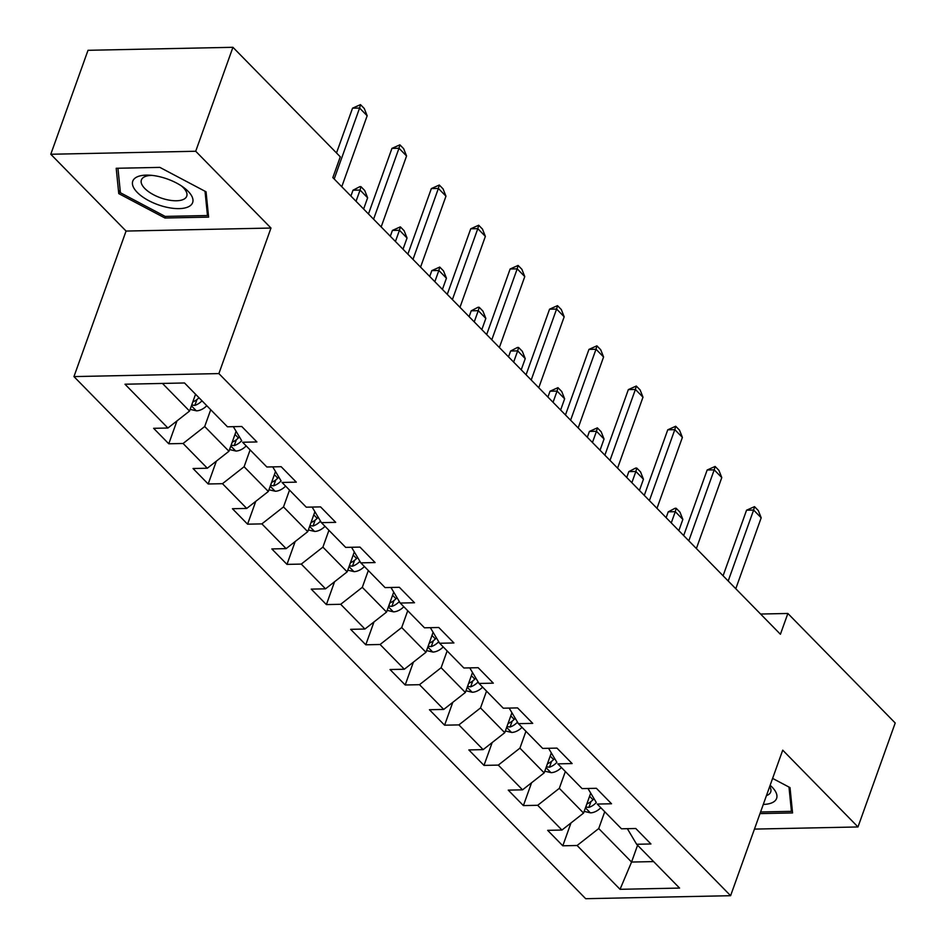 <?xml version="1.0" encoding="UTF-8"?>
<svg xmlns="http://www.w3.org/2000/svg" width="946" height="946" viewBox="0 0 946 946"><rect width="100%" height="100%" fill="white"/><g stroke="black" fill="none" stroke-linecap="round" stroke-linejoin="round"><path stroke-width="1.42" d="M73.954 376.591L585.68 898.7L730.608 895.696L218.881 373.587L73.954 376.591L126.066 231.061L270.982 228.045L195.716 151.254L50.788 154.257L126.066 231.061M50.788 154.257L88.013 50.304L232.941 47.3L195.716 151.254M627.352 828.684L636.634 844.27L650.931 843.974L635.783 828.507L621.487 828.802L597.233 804.065L611.53 803.769L596.382 788.302L582.086 788.597L557.833 763.86L572.129 763.564L556.969 748.109L542.673 748.404L518.432 723.666L532.728 723.371L517.568 707.904L503.272 708.199L479.031 683.461L493.327 683.166L478.168 667.699L463.871 667.994L439.63 643.256L453.926 642.961L438.767 627.494L424.47 627.801L400.217 603.051L414.514 602.756L399.366 587.3L385.069 587.596L360.816 562.858L375.113 562.563L359.965 547.095L345.668 547.391L321.415 522.653L335.712 522.358L320.564 506.89L306.268 507.186L282.014 482.448L296.311 482.153L281.151 466.697L266.855 466.993L242.614 442.255L256.91 441.948L241.75 426.492L227.454 426.788L184.517 382.976L124.978 384.218L167.915 428.018L153.619 428.313L168.778 443.78L176.961 420.935M636.634 844.27L679.583 888.081L620.044 889.311L577.107 845.499L562.799 845.795L570.982 822.949M168.778 443.78L183.075 443.485L207.328 468.223L193.031 468.518L208.179 483.985L222.476 483.69L246.729 508.428L232.432 508.723L247.58 524.179L261.876 523.883L286.13 548.633L271.833 548.928L286.981 564.384L301.277 564.088L325.53 588.826L311.234 589.122L326.394 604.589L340.69 604.293L364.931 629.031L350.635 629.327L365.795 644.794L380.091 644.498L404.332 669.236L390.036 669.532L405.195 684.987L419.492 684.691L443.733 709.429L429.437 709.725L444.596 725.192L458.893 724.896L483.146 749.634L468.849 749.93L483.997 765.397L498.294 765.101L522.547 789.839L508.25 790.135L523.398 805.59L537.695 805.294L561.948 830.044L547.651 830.34L562.799 845.795M232.941 47.3L340.288 156.823L332.838 177.612L780.415 634.269L787.864 613.469L760.596 614.037M590.718 793.115L583.564 813.075L559.323 788.337L565.341 771.522M587.951 788.479L596.311 802.515M561.948 830.044L583.564 813.075M537.695 805.294L559.323 788.337M551.317 752.921L544.163 772.882L519.922 748.144L525.941 731.329M548.55 748.274L556.91 762.322M522.547 789.839L544.163 772.882M498.294 765.101L519.922 748.144M511.916 712.716L504.762 732.677L480.521 707.939L486.54 691.124M509.149 708.081L518.432 723.666M483.146 749.634L504.762 732.677M458.893 724.896L480.521 707.939M472.503 672.511L465.361 692.472L441.12 667.734L447.139 650.919M469.748 667.876L479.031 683.461M443.733 709.429L465.361 692.472M419.492 684.691L441.12 667.734M433.102 632.318L425.96 652.279L401.707 627.529L407.738 610.714M430.347 627.671L439.63 643.256M404.332 669.236L425.96 652.279M380.091 644.498L401.707 627.529M393.702 592.113L386.559 612.074L362.306 587.336L368.325 570.521M390.946 587.478L400.217 603.051M364.931 629.031L386.559 612.074M340.69 604.293L362.306 587.336M354.301 551.908L347.158 571.869L322.905 547.131L328.924 530.316M351.534 547.273L360.816 562.858M325.53 588.826L347.158 571.869M301.277 564.088L322.905 547.131M314.9 511.703L307.746 531.664L283.504 506.926L289.523 490.111M312.133 507.068L321.415 522.653M286.13 548.633L307.746 531.664M261.876 523.883L283.504 506.926M275.499 471.51L268.345 491.471L244.103 466.733L250.122 449.918M272.732 466.863L281.092 480.911M246.729 508.428L268.345 491.471M222.476 483.69L244.103 466.733M236.098 431.305L228.944 451.266L204.703 426.528L210.721 409.713M233.331 426.67L241.691 440.706M207.328 468.223L228.944 451.266M183.075 443.485L204.703 426.528M195.562 394.245L189.543 411.061L162.464 383.437M167.915 428.018L189.543 411.061M754.447 829.098L857.987 826.958L895.212 722.992L787.864 613.469M857.987 826.958L782.72 750.154L730.608 895.696M270.982 228.045L218.881 373.587M637.58 845.227L631.561 862.043L653.615 861.593M604.742 811.727L598.723 828.542L631.561 862.043L620.044 889.311M577.107 845.499L598.723 828.542M208.179 483.985L216.362 461.14M247.58 524.179L255.763 501.333M286.981 564.384L295.164 541.538M326.394 604.589L334.565 581.743M365.795 644.794L373.977 621.936M405.195 684.987L413.378 662.141M444.596 725.192L452.779 702.346M483.997 765.397L492.18 742.551M523.398 805.59L531.581 782.744M118.758 193.611L164.959 218.018L208.605 217.119L206.051 191.802L159.85 167.383L116.204 168.282L118.758 193.611L120.118 189.815M760.005 813.607L792.571 812.933L790.016 787.604L772.598 778.404M165.538 216.398L164.959 218.018M334.186 178.983L359.586 108.045L352.539 108.187L360.485 104.628L364.269 108.494L367.166 115.767L341.766 186.717M336.504 152.968L352.539 108.187M367.166 115.767L359.586 108.045L360.485 104.628M190.146 409.37L196.531 410.848A12.96 8.751 -44.4 0 0 206.796 405.704M198.991 397.734L198.802 397.923A6.61 4.458 135.6 0 1 197.726 398.893M191.707 405.006L194.852 405.385A12.96 8.751 -44.4 0 0 201.995 400.808M198.967 397.722A12.96 8.751 135.6 0 1 192.818 401.932M164.19 206.642A31.797 13.682 -160.3 0 0 191.139 204.927A31.797 13.682 -160.3 0 0 183.406 187.284A31.797 13.682 -160.3 0 0 161.21 177.103A31.797 13.682 -160.3 0 0 149.61 175.187A31.797 13.682 -160.3 0 0 133.339 187.024A31.797 13.682 -160.3 0 0 164.19 206.642M152.093 175.388A24.076 10.359 -160.3 0 0 141.392 179.965A24.076 10.359 -160.3 0 0 165.183 199.263A24.076 10.359 -160.3 0 0 186.729 196.2A24.076 10.359 -160.3 0 0 181.36 185.877M205.022 191.246L207.47 215.522L165.172 216.409L120.414 192.748L117.943 168.246M208.226 213.394L207.47 215.522M763.28 804.431A31.797 13.682 -160.3 0 0 772.125 787.155A31.797 13.682 -160.3 0 0 770.139 785.286M788.988 787.06L791.435 811.337L760.584 811.975M792.192 809.208L791.435 811.337M766.437 795.621A24.076 10.359 -160.3 0 0 770.694 792.003A24.076 10.359 -160.3 0 0 769.701 786.504M373.587 219.188L398.987 148.238L391.94 148.392L399.886 144.833L403.67 148.699L406.567 155.972L381.167 226.922M368.467 213.962L391.94 148.392M406.567 155.972L398.987 148.238L399.886 144.833M412.988 259.393L438.388 188.443L431.341 188.585L439.287 185.038L443.071 188.893L445.968 196.177L420.568 267.115M407.868 254.155L431.341 188.585M445.968 196.177L438.388 188.443L439.287 185.038M229.559 449.563L235.932 451.053A12.96 8.751 -44.4 0 0 246.197 445.909M234.975 434.439L238.368 437.915L239.397 436.851L238.203 438.128A6.61 4.458 135.6 0 1 237.127 439.098M231.12 445.211L234.265 445.578A12.96 8.751 -44.4 0 0 241.407 441.002M238.368 437.915A12.96 8.751 135.6 0 1 232.219 442.137M268.96 489.768L275.345 491.258A12.96 8.751 -44.4 0 0 285.597 486.114M278.81 477.08L277.604 478.333A6.61 4.458 135.6 0 1 276.528 479.303M278.798 477.056L277.769 478.12A12.96 8.751 135.6 0 1 271.62 482.342M270.521 485.416L273.666 485.783A12.96 8.751 -44.4 0 0 280.808 481.207M363.619 209.019L367.627 197.797L360.059 190.063L356.039 201.285M353 190.217L359.776 186.681L360.946 186.658L360.059 190.063L353 190.217L350.919 196.059M360.946 186.658L364.73 190.524L367.627 197.797M452.389 299.586L477.801 228.648L470.741 228.79L478.688 225.231L482.472 229.098L485.369 236.382L459.969 307.32M447.269 294.36L470.741 228.79M485.369 236.382L477.801 228.648L478.688 225.231M491.802 339.791L517.202 268.841L510.142 268.995L518.089 265.436L521.885 269.303L524.77 276.575L499.37 347.525M486.67 334.565L510.142 268.995M524.77 276.575L517.202 268.841L518.089 265.436M531.203 379.996L556.603 309.046L549.555 309.2L557.49 305.641L561.285 309.508L564.183 316.78L538.771 387.73M526.071 374.77L549.555 309.2M564.183 316.78L556.603 309.046L557.49 305.641M308.361 529.973L314.746 531.451A12.96 8.751 -44.4 0 0 324.998 526.307M309.921 525.609L313.067 525.988A12.96 8.751 -44.4 0 0 320.209 521.412L320.493 521.104M318.223 517.285L317.016 518.538A6.61 4.458 135.6 0 1 315.929 519.496M318.199 517.249L317.17 518.313A12.96 8.751 135.6 0 1 311.021 522.535M403.02 249.212L407.04 238.002L399.46 230.268L395.44 241.49M392.413 230.41L400.347 226.863L399.46 230.268L392.413 230.41L390.32 236.252M400.347 226.863L404.143 230.718L407.04 238.002M347.761 570.166L354.147 571.656A12.96 8.751 -44.4 0 0 364.399 566.512M349.322 565.814L352.468 566.193A12.96 8.751 -44.4 0 0 359.61 561.617L359.906 561.309M357.623 557.478L356.417 558.731A6.61 4.458 135.6 0 1 355.329 559.701M357.6 557.454L356.583 558.518A12.96 8.751 135.6 0 1 350.422 562.74M442.421 289.417L446.441 278.207L438.861 270.473L434.841 281.683M431.814 270.615L439.748 267.056L438.861 270.473L431.814 270.615L429.721 276.457M439.748 267.056L443.544 270.923L446.441 278.207M387.162 610.371L393.548 611.861A12.96 8.751 -44.4 0 0 403.812 606.717M388.723 606.019L391.869 606.386A12.96 8.751 -44.4 0 0 399.011 601.81L399.307 601.514M397.024 597.683L395.818 598.936A6.61 4.458 135.6 0 1 394.742 599.906M397.013 597.659L395.984 598.723A12.96 8.751 135.6 0 1 389.823 602.945M481.821 329.622L485.842 318.4L478.262 310.678L474.242 321.888M471.214 310.82L477.978 307.284L479.161 307.261L478.262 310.678L471.214 310.82L469.121 316.662M479.161 307.261L482.945 311.128L485.842 318.4M426.563 650.576L432.949 652.066A12.96 8.751 -44.4 0 0 443.213 646.91M428.124 646.224L431.27 646.591A12.96 8.751 -44.4 0 0 438.412 642.015L438.708 641.719M436.425 637.888L435.219 639.141A6.61 4.458 135.6 0 1 434.143 640.099M436.413 637.864L435.385 638.928A12.96 8.751 135.6 0 1 429.224 643.15M521.222 369.815L525.243 358.605L517.663 350.871L513.654 362.093M510.615 351.025L517.379 347.489L518.562 347.466L517.663 350.871L510.615 351.025L508.522 356.855M518.562 347.466L522.346 351.333L525.243 358.605M465.976 690.781L472.35 692.259A12.96 8.751 -44.4 0 0 482.614 687.115M467.525 686.418L470.67 686.796A12.96 8.751 -44.4 0 0 477.813 682.22L478.108 681.912M475.826 678.093L474.62 679.346A6.61 4.458 135.6 0 1 473.544 680.304M475.814 678.057L474.786 679.122A12.96 8.751 135.6 0 1 468.637 683.343M560.635 410.02L564.644 398.81L557.064 391.076L553.055 402.287M550.016 391.218L557.963 387.659L557.064 391.076L550.016 391.218L547.923 397.06M557.963 387.659L561.747 391.526L564.644 398.81M505.377 730.974L511.751 732.464A12.96 8.751 -44.4 0 0 522.015 727.32M506.938 726.623L510.083 726.989A12.96 8.751 -44.4 0 0 517.226 722.425L517.509 722.117M515.227 718.286L514.021 719.539A6.61 4.458 135.6 0 1 512.945 720.509M515.215 718.262L514.186 719.327A12.96 8.751 135.6 0 1 508.037 723.548M600.036 450.225L604.045 439.015L596.477 431.281L592.456 442.492M589.417 431.423L597.364 427.864L596.477 431.281L589.417 431.423L587.324 437.265M597.364 427.864L601.148 431.731L604.045 439.015M544.778 771.179L551.163 772.669A12.96 8.751 -44.4 0 0 561.416 767.525M554.628 758.491L553.422 759.744A6.61 4.458 135.6 0 1 552.346 760.714M554.616 758.467L553.587 759.532A12.96 8.751 135.6 0 1 547.438 763.753M546.339 766.828L549.484 767.194A12.96 8.751 -44.4 0 0 556.626 762.618M639.437 490.43L643.446 479.208L635.878 471.475L631.857 482.697M628.818 471.628L635.594 468.093L636.764 468.069L635.878 471.475L628.818 471.628L626.737 477.47M636.764 468.069L640.56 471.936L643.446 479.208M570.604 420.201L596.004 349.251L588.956 349.393L596.891 345.834L600.686 349.701L603.583 356.985L578.183 427.923M565.471 414.963L588.956 349.393M603.583 356.985L596.004 349.251L596.891 345.834M610.004 460.395L635.405 389.456L628.357 389.598L636.303 386.039L640.087 389.906L642.984 397.178L617.584 468.128M604.872 455.168L628.357 389.598M642.984 397.178L635.405 389.456L636.303 386.039M649.405 500.6L674.805 429.65L667.758 429.803L675.704 426.244L679.488 430.111L682.385 437.383L656.985 508.333M644.285 495.373L667.758 429.803M682.385 437.383L674.805 429.65L675.704 426.244M688.806 540.805L714.206 469.855L707.159 469.996L715.105 466.449L718.889 470.304L721.786 477.588L696.386 548.526M683.686 535.566L707.159 469.996M721.786 477.588L714.206 469.855L715.105 466.449M728.207 580.998L753.619 510.06L746.56 510.201L754.506 506.642L758.29 510.509L761.187 517.793L735.787 588.731M723.087 575.771L746.56 510.201M761.187 517.793L753.619 510.06L754.506 506.642M584.179 811.384L590.564 812.862A12.96 8.751 -44.4 0 0 600.816 807.718M594.041 798.696L592.835 799.949A6.61 4.458 135.6 0 1 591.747 800.907M594.017 798.661L592.988 799.725A12.96 8.751 135.6 0 1 586.839 803.946M585.74 807.021L588.885 807.399A12.96 8.751 -44.4 0 0 596.027 802.823M678.838 530.623L682.858 519.413L675.278 511.68L671.258 522.902M668.231 511.833L674.995 508.298L676.165 508.274L675.278 511.68L668.231 511.833L666.138 517.663M676.165 508.274L679.961 512.141L682.858 519.413M191.411 405.834L196.271 410.789M196.957 399.531L194.852 405.385M230.824 446.039L235.672 450.994M236.358 439.724L234.265 445.578M270.225 486.232L275.085 491.199M274.375 474.644L277.769 478.12M275.759 479.929L273.666 485.783M309.626 526.437L314.486 531.392M320.209 521.412L321.404 522.63M313.776 514.849L317.17 518.313M315.16 520.134L313.067 525.988M349.027 566.642L353.887 571.597M359.61 561.617L360.804 562.835M353.177 555.054L356.583 558.518M354.561 560.339L352.468 566.193M388.428 606.847L393.288 611.802M399.011 601.81L400.217 603.04M392.578 595.247L395.984 598.723M393.962 600.533L391.869 606.386M427.829 647.04L432.689 652.007M438.412 642.015L439.618 643.245M431.979 635.452L435.385 638.928M433.363 640.738L431.27 646.591M467.229 687.245L472.089 692.2M477.813 682.22L479.019 683.438M471.38 675.657L474.786 679.122M472.775 680.943L470.67 686.796M506.642 727.45L511.49 732.405M517.226 722.425L518.42 723.643M510.793 715.862L514.186 719.327M512.176 721.136L510.083 726.989M546.043 767.655L550.903 772.61M550.194 756.055L553.587 759.532M551.577 761.341L549.484 767.194M585.444 807.849L590.304 812.815M589.595 796.26L592.988 799.725M590.978 801.546L588.885 807.399"/></g></svg>

